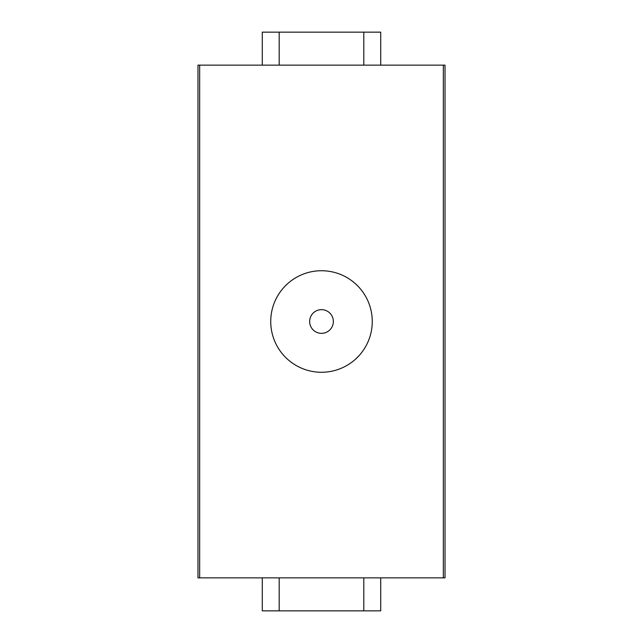 <?xml version="1.0" encoding="UTF-8"?>
<svg xmlns="http://www.w3.org/2000/svg" width="643" height="643" viewBox="0 0 643 643"><rect width="100%" height="100%" fill="white"/><g stroke="black" fill="none" stroke-linecap="round" stroke-linejoin="round"><path stroke-width="0.96" d="M380.72 65.144L380.72 32.15L262.28 32.15L262.28 65.144M363.801 32.15L363.801 65.144M279.199 32.15L279.199 65.144M372.265 321.5A50.765 50.765 0 0 1 296.118 365.465A50.765 50.765 0 0 1 296.118 277.535A50.765 50.765 0 0 1 372.265 321.5M262.28 577.856L262.28 610.85L380.72 610.85L380.72 577.856M279.199 577.856L279.199 610.85M363.801 577.856L363.801 610.85M445.02 65.144L445.02 577.856L443.332 577.856L443.332 65.144L445.02 65.144M443.332 577.856L197.98 577.856L197.98 65.144L199.668 65.144L199.668 577.856M199.668 65.144L443.332 65.144M333.347 321.5A11.847 11.847 0 0 0 315.576 311.244A11.847 11.847 0 0 0 315.576 331.756A11.847 11.847 0 0 0 333.347 321.5M197.98 577.856L197.98 65.144"/></g></svg>
